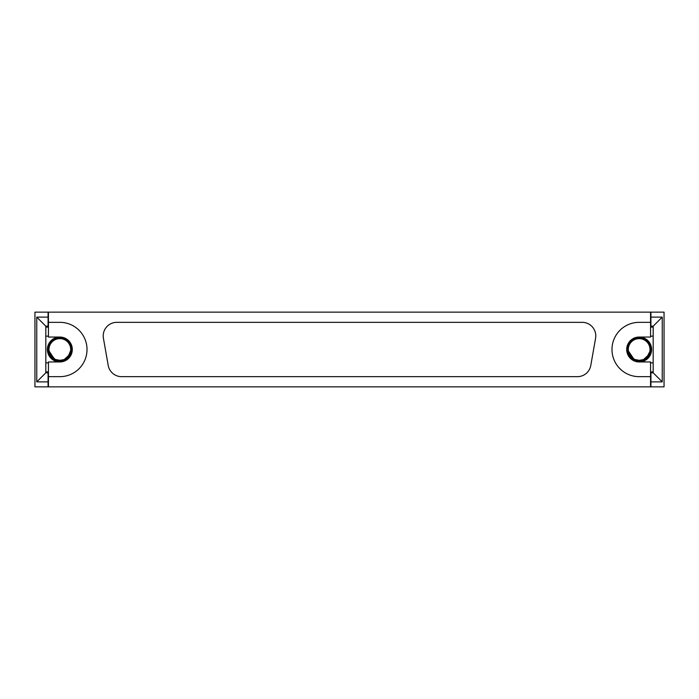 <?xml version="1.0" encoding="UTF-8"?>
<svg xmlns="http://www.w3.org/2000/svg" width="699" height="699" viewBox="0 0 699 699"><rect width="100%" height="100%" fill="white"/><g stroke="black" fill="none" stroke-linecap="round" stroke-linejoin="round"><path stroke-width="1.05" d="M650.918 327.088L650.918 312.147L664.05 312.147L664.05 386.853L650.918 386.853L650.918 371.912M650.918 312.147L48.082 312.147L48.082 327.088M48.082 371.912L48.082 386.853L650.918 386.853M48.082 386.853L34.95 386.853L34.95 312.147L48.082 312.147M650.918 317.128L662.241 317.128L653.181 326.188L653.181 372.812L650.559 372.812M48.441 372.812L45.819 372.812L45.819 326.188L36.759 317.128L48.082 317.128M650.559 326.188L653.181 326.188M45.819 326.188L48.441 326.188M662.241 317.128L662.241 381.872L650.918 381.872M48.082 381.872L36.759 381.872L36.759 317.128M36.759 381.872L45.819 372.812M653.181 372.812L662.241 381.872M650.559 312.147L650.559 322.335L639.148 322.335A27.165 27.165 0 0 0 611.983 349.5A27.165 27.165 0 0 0 639.148 376.665L650.559 376.665L650.559 386.853M48.441 312.147L48.441 322.335L59.852 322.335A27.165 27.165 0 0 1 87.017 349.5A27.165 27.165 0 0 1 59.852 376.665L48.441 376.665L48.441 386.853M48.441 376.665L48.441 361.951L59.852 361.951A12.451 12.451 0 0 1 47.401 349.5A12.451 12.451 0 0 1 59.852 337.049A12.451 12.451 0 0 1 72.303 349.5A12.451 12.451 0 0 1 59.852 361.951M639.148 361.951A12.451 12.451 0 0 1 626.697 349.5A12.451 12.451 0 0 1 639.148 337.049A12.451 12.451 0 0 1 651.599 349.5A12.451 12.451 0 0 1 639.148 361.951L650.559 361.951L650.559 376.665M650.559 322.335L650.559 337.049L639.148 337.049M59.852 337.049L48.441 337.049L48.441 322.335M121.591 376.665A13.578 13.578 0 0 1 108.214 365.437L103.426 338.281A13.578 13.578 0 0 1 116.803 322.335L582.197 322.335A13.578 13.578 0 0 1 595.574 338.281L590.786 365.437A13.578 13.578 0 0 1 577.409 376.665L121.591 376.665M48.441 371.912L45.819 371.912M653.181 371.912L650.559 371.912M650.559 327.088L653.181 327.088M45.819 327.088L48.441 327.088M48.082 349.194L48.117 348.574M48.135 348.312L51.875 340.841L59.066 337.757M62.639 360.937L58.873 361.234L53.474 359.4L48.179 351.003M68.773 357.172L71.621 349.5L66.623 359.129L56.89 360.894L48.816 353.598M48.589 352.916L48.441 346.59L49.498 343.899L53.57 339.548M627.387 349.194L627.414 348.574M627.44 348.312L631.18 340.841L638.37 337.757M641.935 360.937L638.178 361.234L632.778 359.4L627.475 351.003M650.918 349.5L645.92 359.129L636.195 360.894L628.113 353.598M627.885 352.916L627.379 349.5L628.794 343.899L632.875 339.548M58.069 337.862L58.873 337.766M68.607 357.364L62.735 360.911L56.051 360.64L48.24 351.431M48.406 346.748L52.486 340.317M52.547 340.264L55.125 338.718L61.792 337.888M65.173 339.006L65.654 339.26M66.291 339.644L68.703 341.741M71.534 348.093L67.593 358.369M67.244 358.657L65.129 360.02M64.675 360.238L55.125 360.282L48.082 349.5L48.738 345.629M54.435 339.05L55.343 338.631M71.193 346.346L70.983 353.318L62.823 360.885L52.853 358.963L48.082 349.5A11.769 11.769 0 0 1 65.732 339.303A11.769 11.769 0 0 1 65.732 359.697A11.769 11.769 0 0 1 48.082 349.5M637.374 337.862L643.22 338.456M649.275 355.503L648.078 357.172M647.912 357.364L642.04 360.911L634.797 360.439L627.379 349.5L628.034 345.629M627.702 346.748L631.782 340.317M631.844 340.264L634.421 338.718L640.695 337.827M644.478 339.006L644.95 339.26M645.588 339.644L647.999 341.741M650.839 348.093L648.043 357.215M646.54 358.657L644.434 360.02M643.971 360.238L642.346 360.824M641.394 361.051L634.421 360.282L627.379 349.5A11.769 11.769 0 0 1 645.037 339.303A11.769 11.769 0 0 1 645.037 359.697A11.769 11.769 0 0 1 627.379 349.5L632.149 358.963L642.128 360.885L650.28 353.318L650.489 346.346M633.731 339.05L634.64 338.631M48.982 349.5A10.869 10.869 0 0 0 65.287 358.91A10.869 10.869 0 0 0 65.287 340.09A10.869 10.869 0 0 0 48.982 349.5M628.287 349.5A10.869 10.869 0 0 0 644.583 358.91A10.869 10.869 0 0 0 644.583 340.09A10.869 10.869 0 0 0 628.287 349.5M45.819 336.149L48.441 336.149M48.441 362.851L45.819 362.851M653.181 362.851L650.559 362.851M650.559 336.149L653.181 336.149"/></g></svg>
